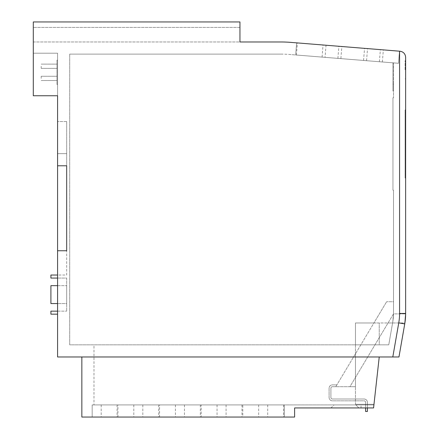<?xml version="1.0" encoding="UTF-8"?>
<svg xmlns="http://www.w3.org/2000/svg" width="439" height="439" viewBox="0 0 439 439"><rect width="100%" height="100%" fill="white"/><g stroke="black" fill="none" stroke-linecap="round" stroke-linejoin="round"><path stroke-width="0.33" stroke-dasharray="2.19 1.65" d="M41.189 66.256L41.189 68.38L41.189 66.256M56.971 66.256L56.971 68.38L56.971 66.256M41.189 78.394L41.189 76.271L41.189 78.394M56.971 78.394L56.971 76.271L56.971 78.394M340.878 58.623L398.508 63.287L399.49 51.193L398.508 63.287L392.954 62.837L398.508 63.287L399.49 51.193L398.508 63.287L392.954 62.837L398.508 63.287L399.49 51.193L398.508 63.287L392.954 62.837L398.508 63.287L399.49 51.193L398.508 63.287L392.954 62.837L398.508 63.287L399.49 51.193L398.508 63.287L392.954 62.837L398.508 63.287L399.49 51.193L398.508 63.287L392.954 62.837L398.508 63.287L399.49 51.193L398.508 63.287L392.954 62.837L398.508 63.287L399.49 51.193L398.508 63.287L392.954 62.837L398.508 63.287L399.49 51.193L398.508 63.287L392.954 62.837L398.508 63.287L399.49 51.193L398.508 63.287L392.954 62.837L398.508 63.287L399.49 51.193L398.508 63.287L392.954 62.837L398.508 63.287L399.49 51.193L398.508 63.287L289.685 54.474L393.503 62.881L393.503 97.815L393.503 62.881L392.954 62.837L392.954 91.016L392.954 62.837L295.672 54.957L296.649 42.857L399.49 51.193L296.649 42.857L399.49 51.193L296.649 42.857L399.49 51.193L296.649 42.857L399.49 51.193L296.649 42.857L399.49 51.193L296.649 42.857L399.49 51.193L296.649 42.857L399.49 51.193L296.649 42.857L399.49 51.193L296.649 42.857L399.49 51.193L296.649 42.857L399.49 51.193L296.649 42.857L326.034 45.239L296.649 42.857L295.672 54.957L296.649 42.857L295.672 54.957L296.649 42.857L295.672 54.957L296.649 42.857L295.672 54.957L296.649 42.857L295.672 54.957L296.649 42.857L295.672 54.957L296.649 42.857L295.672 54.957L296.649 42.857L295.672 54.957L296.649 42.857L295.672 54.957L296.649 42.857L295.672 54.957L296.649 42.857L295.672 54.957L296.649 42.857L295.672 54.957L340.878 58.623L341.86 46.523M405.641 69.774L405.641 60.67L405.641 69.774M405.093 69.774L405.093 60.67L405.093 69.774M400.061 51.237L290.667 42.374A121.383 121.383 0 0 0 280.867 41.979L33.298 41.979L33.298 27.41L33.298 41.979L239.952 41.979L239.952 21.95L33.298 21.95L33.298 95.751L57.575 95.751L57.575 53.207L57.575 275.033L57.575 121.554L57.575 250.757L66.679 250.757L57.575 250.757L57.575 356.967L398.963 356.967L404.736 323.911L398.963 356.967L81.852 356.967L398.963 356.967L404.736 323.911A60.692 60.692 0 0 0 404.89 322.978A60.692 60.692 0 0 1 404.736 323.911A60.692 60.692 0 0 0 405.641 313.473L405.641 57.284M392.954 62.837L295.672 54.957L392.954 62.837M325.052 57.339L295.672 54.957L325.052 57.339L326.034 45.239M115.254 404.912L184.451 404.912L115.254 404.912M156.882 404.912L226.08 404.912L156.882 404.912M242.8 404.912L93.99 404.912L373.913 404.912L177.246 404.912L242.8 404.912L242.8 417.05L284.296 417.05L92.168 417.05L242.8 417.05M201.172 404.912L93.99 404.912L284.296 404.912L135.618 404.912L201.172 404.912L201.172 417.05M334.024 404.912L355.875 404.912L334.024 404.912L330.99 407.946L358.91 407.946L330.99 407.946L334.024 404.912M81.852 356.967L81.852 417.05L294.613 417.05L294.613 407.946L373.573 407.946L361.034 407.946L361.034 404.912L373.913 404.912L361.034 404.912L361.034 407.946L373.573 407.946L379.241 356.967M159.549 404.912L284.296 404.912L93.99 404.912L284.296 404.912L93.99 404.912L284.296 404.912L93.99 404.912L284.296 404.912L93.99 404.912L93.99 344.829L355.469 344.829L355.469 404.303L373.979 404.303L355.469 404.303L355.469 344.829L93.99 344.829L93.99 404.912L159.549 404.912L159.549 417.05M117.921 404.912L284.296 404.912L284.296 417.05L92.168 417.05L284.296 417.05L92.168 417.05L284.296 417.05L258.681 417.05L284.296 417.05L284.296 404.912L92.168 404.912L92.168 417.05L92.168 404.912L92.168 417.05L92.168 404.912L117.921 404.912L117.921 417.05M405.641 305.143L405.641 306.85M405.641 299.601L405.702 301.741L405.641 299.601M405.702 303.146L405.702 295.979L405.641 303.146M405.641 299.667L405.641 309.155L405.702 299.667M405.641 178.047L405.641 109.953L405.641 178.047L405.093 178.047L405.093 109.953L405.641 109.953L405.093 109.953L405.093 178.047L405.641 178.047M57.575 165.788L66.679 165.788L57.575 165.788L66.679 165.788L66.679 275.033L57.575 275.033L57.575 311.141L57.575 278.068L66.679 278.068L66.679 311.141L66.679 278.068L57.575 278.068L57.575 275.033L66.679 275.033L66.679 250.757L57.575 250.757L66.679 250.757L57.575 250.757L66.679 250.757L66.679 165.788L66.679 250.757L57.575 250.757M57.575 314.176L57.575 311.141L57.575 314.176L50.902 314.176L50.902 311.141L66.679 311.141L57.575 311.141M57.575 84.464L57.575 60.187L57.575 84.464L56.971 84.464L56.971 60.187L56.971 84.464L57.575 84.464M57.575 285.652L66.679 285.652L50.902 285.652L50.902 303.558L66.679 303.558L66.679 285.652L66.679 303.558L57.575 303.558M388.762 344.829L379.241 344.829L379.241 322.978L379.241 344.829L388.762 344.829L392.576 322.978L388.762 344.829L69.713 344.829L69.713 54.118L69.713 344.829L388.762 344.829L392.779 321.825A48.553 48.553 0 0 0 393.503 313.473A48.553 48.553 0 0 1 392.779 321.825L388.762 344.829M367.405 407.946L367.405 402.349A3.336 3.336 0 0 0 364.068 399.007L332.427 399.007A1.515 1.515 0 0 1 330.907 397.493L330.907 388.224A1.515 1.515 0 0 1 332.427 386.704L355.469 386.704L355.469 404.303L355.469 386.704L349.916 386.704L388.054 322.978L349.916 386.704L355.469 386.704L355.469 353.785L355.469 386.704L335.769 386.704L355.469 353.785L335.769 386.704L336.856 384.882L332.427 384.882A3.336 3.336 0 0 0 329.091 388.224L329.091 397.493A3.336 3.336 0 0 0 332.427 400.829L364.068 400.829A1.515 1.515 0 0 1 365.583 402.349L365.583 407.946M405.636 313.874L404.89 322.978L388.054 322.978L393.503 313.874L405.636 313.874L393.503 313.874L388.054 322.978L404.89 322.978M239.952 27.41L33.298 27.41L239.952 27.41L239.952 21.95L33.298 21.95L33.298 27.41L33.298 21.95L239.952 21.95L239.952 27.41L33.298 27.41L239.952 27.41L239.952 41.979M355.469 404.303L373.979 404.303L355.469 404.303M392.954 190.186L392.954 97.815L392.954 190.186L393.503 190.186L392.954 190.186M393.503 97.815L392.954 97.815L393.503 97.815M280.867 54.118A109.245 109.245 0 0 1 289.685 54.474A109.245 109.245 0 0 0 280.867 54.118L69.713 54.118L280.867 54.118M393.503 313.473L393.503 190.186L393.503 313.473L392.779 321.825L393.503 313.473L393.503 301.736L386.622 301.736L393.503 301.736L393.503 313.473M393.503 84.162L393.503 91.016L393.503 84.162L393.503 91.016L393.503 84.162L393.503 91.016L393.503 84.162L393.503 91.016L393.503 84.162L393.503 91.016L393.503 84.162L393.503 91.016L393.503 84.162L393.503 91.016L393.503 84.162L393.503 91.016L393.503 84.162L393.503 91.016L393.503 84.162L393.503 91.016L393.503 84.162L393.503 91.016L393.503 84.162L392.954 84.162L392.954 91.016L392.954 84.162L392.954 91.016L392.954 84.162L392.954 91.016L392.954 84.162L392.954 91.016L392.954 84.162L392.954 91.016L392.954 84.162L392.954 91.016L392.954 84.162L392.954 91.016L392.954 84.162L392.954 91.016L392.954 84.162L392.954 91.016L392.954 84.162L392.954 91.016L392.954 84.162L392.954 91.016L392.954 84.162L392.954 91.016L392.954 84.162L392.954 91.016L392.954 84.162L392.954 91.016L392.954 84.162L392.954 91.016L392.954 84.162L393.503 84.162L392.954 84.162M392.576 322.978L392.779 321.825L392.576 322.978L373.907 322.978L386.622 301.736L355.469 353.785L373.907 322.978L379.241 322.978L379.241 344.829L355.469 344.829L379.241 344.829L379.241 322.978L355.469 322.978L355.469 353.785L355.469 322.978L392.576 322.978M335.769 386.704L336.856 384.882L332.427 384.882A3.336 3.336 0 0 0 329.091 388.224L329.091 397.493A3.336 3.336 0 0 0 332.427 400.829L364.068 400.829A1.515 1.515 0 0 1 365.583 402.349L365.583 411.453L367.405 411.453L367.405 402.349A3.336 3.336 0 0 0 364.068 399.007L332.427 399.007A1.515 1.515 0 0 1 330.907 397.493L330.907 388.224A1.515 1.515 0 0 1 332.427 386.704L335.769 386.704M373.907 322.978L355.469 322.978L373.907 322.978M355.469 344.829L355.469 322.978L355.469 344.829M373.573 407.946L373.913 404.912L373.573 407.946M66.679 121.554L57.575 121.554L66.679 121.554L66.679 153.65L57.575 153.65L66.679 153.65L66.679 250.757L66.679 153.65L57.575 153.65L66.679 153.65L66.679 121.554M57.575 278.068L50.902 278.068L50.902 275.033L57.575 275.033M56.971 60.187L57.575 60.187L56.971 60.187M33.298 95.751L57.575 95.751L33.298 95.751L33.298 53.207L57.575 53.207L33.298 53.207L33.298 95.751M405.702 304.304L405.702 295.979L405.641 304.304M405.702 308.826L405.702 295.979L405.641 308.826M405.702 301.577L405.702 299.782L405.641 301.577M405.702 297.955L405.702 299.782L405.641 297.955M405.702 306.85L405.641 309.155M405.702 306.521L405.702 298.284L405.702 306.521M405.702 298.613L405.702 295.979L405.702 298.613M405.702 300.918L405.641 305.379L405.702 300.918M405.641 297.148L405.641 295.979M405.702 297.148L405.702 305.143M355.875 404.912L358.91 407.946L355.875 404.912M258.681 404.912L258.681 417.05M284.296 404.912L284.296 417.05L284.296 404.912M283.589 404.912L283.589 417.05M101.2 404.912L101.2 417.05M92.168 404.912L93.99 404.912L92.168 404.912L92.168 417.05L92.168 404.912L92.168 417.05L92.168 404.912L93.99 404.912L92.168 404.912L92.168 417.05L92.168 404.912L93.99 404.912L92.168 404.912L92.168 417.05L92.168 404.912L93.99 404.912L92.168 404.912L92.168 417.05L92.168 404.912L93.99 404.912L92.168 404.912L92.168 417.05L92.168 404.912L93.99 404.912L92.168 404.912L92.168 417.05L92.168 404.912L93.99 404.912L92.168 404.912L92.168 417.05L92.168 404.912L93.99 404.912L92.168 404.912L92.168 417.05L92.168 404.912L93.99 404.912L92.168 404.912L92.168 417.05M217.053 404.912L217.053 417.05M175.424 404.912L175.424 417.05M133.796 404.912L133.796 417.05M241.96 404.912L241.96 417.05M267.708 404.912L267.708 417.05M200.332 404.912L200.332 417.05M226.08 404.912L226.08 417.05M158.704 404.912L158.704 417.05M184.451 404.912L184.451 417.05M117.076 404.912L117.076 417.05M142.829 404.912L142.829 417.05M379.389 61.74L380.372 49.64M363.563 60.456L364.546 48.361M337.898 58.382L338.881 46.282M322.072 57.097L323.049 44.997M296.407 55.018L297.384 42.918M398.508 63.287L399.49 51.193L398.508 63.287M382.369 61.981L383.351 49.881M366.543 60.697L367.525 48.603M399.572 51.198L399.572 313.473A54.623 54.623 0 0 1 398.755 322.868L392.801 356.967M398.755 322.868L404.736 323.911A60.692 60.692 0 0 0 405.641 313.473L399.572 313.473M41.189 68.38L56.971 68.38L41.189 68.38M41.189 80.518L56.971 80.518L41.189 80.518M405.093 60.67L405.641 60.67L405.093 60.67M405.093 78.877L405.641 78.877L405.093 78.877M392.954 91.016L393.503 91.016L392.954 91.016M41.189 76.271L56.971 76.271L41.189 76.271M41.189 64.132L56.971 64.132L41.189 64.132"/><path stroke-width="0.66" d="M399.572 51.198L290.667 42.374A121.383 121.383 0 0 0 280.867 41.979L239.952 41.979L239.952 21.95L33.298 21.95L33.298 95.751L57.575 95.751L57.575 356.967L392.801 356.967L398.755 322.868A54.623 54.623 0 0 0 399.572 313.473L399.572 51.198L400.061 51.237C403.463 51.829 405.323 53.849 405.641 57.284L405.641 313.473A60.692 60.692 0 0 1 404.736 323.911L398.963 356.967L392.801 356.967M57.575 250.757L66.679 250.757L66.679 165.788L57.575 165.788M379.241 356.967L373.573 407.946L294.613 407.946L294.613 417.05L81.852 417.05L81.852 356.967M404.89 322.978L405.636 314.05M239.952 41.979L239.952 27.41M365.583 407.946L365.583 411.453L367.405 411.453L367.405 407.946M57.575 303.558L50.902 303.558L50.902 285.652L57.575 285.652M57.575 311.141L50.902 311.141L50.902 314.176L57.575 314.176M57.575 278.068L50.902 278.068L50.902 275.033L57.575 275.033M405.641 309.155L405.641 295.65M400.061 51.237C403.463 51.829 405.323 53.849 405.641 57.284M399.572 313.473L405.641 313.473A60.692 60.692 0 0 1 404.736 323.911L398.755 322.868"/></g></svg>

